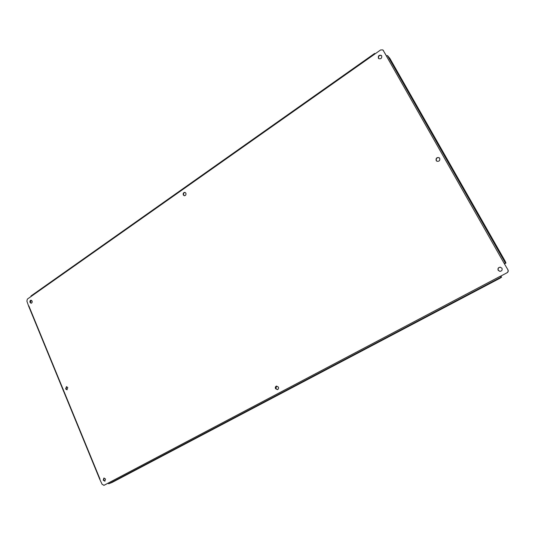 <?xml version="1.0" encoding="UTF-8"?>
<svg xmlns="http://www.w3.org/2000/svg" width="535" height="535" viewBox="0 0 535 535"><rect width="100%" height="100%" fill="white"/><g stroke="black" fill="none" stroke-linecap="round" stroke-linejoin="round"><path stroke-width="0.8" d="M500.379 267.206C498.446 267.467 497.751 268.49 498.299 270.289L499.931 271.345M501.957 268.256C502.505 270.068 501.803 271.098 499.857 271.345L498.152 270.275C497.61 268.436 498.326 267.413 500.312 267.199L501.957 268.256M276.635 386.063L275.799 388.557L277.578 389.587M278.401 387.099C278.815 388.323 278.488 389.172 277.431 389.634L275.505 388.637C275.09 387.4 275.418 386.551 276.481 386.096L278.401 387.099M104.084 478.002L103.596 480.089L105.02 481.092M105.495 479.006L104.84 481.179L103.222 480.216L103.89 478.049L105.495 479.006M439.115 157.705C436.874 157.444 435.958 158.413 436.366 160.627L436.995 161.276M439.716 158.34C440.104 160.607 439.168 161.563 436.894 161.229L436.172 160.52C435.791 158.24 436.734 157.283 439.021 157.651L439.716 158.34M66.668 386.671L66.019 388.838L67.136 389.741M67.778 387.581L66.942 389.794L65.631 388.905L66.467 386.685L67.778 387.581M381.401 55.493C379.221 55.105 378.285 56.055 378.606 58.348L378.9 58.723M381.676 55.847C381.963 58.235 380.994 59.164 378.78 58.636L378.379 58.168C378.098 55.767 379.068 54.844 381.288 55.393L381.676 55.847M185.063 192.406C183.746 192.68 183.278 193.543 183.645 195.014L184.461 195.763M185.866 193.155C186.22 194.74 185.698 195.603 184.287 195.743L183.304 194.947C182.95 193.362 183.478 192.5 184.889 192.359L185.866 193.155M31.211 300.209L30.428 302.415L31.284 303.211M32.067 300.998C32.367 302.228 32.04 302.971 31.083 303.238L30.027 302.429C29.726 301.198 30.054 300.449 31.01 300.188L32.067 300.998M382.94 50.016L386.444 55.854M507.989 269.894L504.217 263.481L507.989 269.894C508.504 271.064 508.21 272.007 507.113 272.73L500.419 276.261L501.188 276.562M107.963 483.272L104.051 485.292M31.164 295.915L30.916 296.591L380.639 49.942L382.826 49.915L383.421 50.544M30.916 296.591L27.352 299.105L26.89 301.165L28.629 306.147L99.771 479.34L102.185 484.429L104.185 485.252M104.318 485.198L103.81 485.385M103.944 485.332L107.943 483.219L108.745 483.8L112.337 482.323L500.031 278.213L501.583 277.21L501.195 276.521M500.419 276.261L507.113 272.73M507.849 269.881C508.364 271.051 508.069 272.001 506.973 272.723M504.358 263.494L505.241 263.421M386.35 55.914L504.217 263.481L505.943 263.06L505.247 261.307L389.861 58.368L387.48 55.58L386.35 55.914L383.194 50.357M374.868 54.015L374.647 53.433L375.162 53.808M66.159 389.112L65.925 388.53M501.161 276.508L501.549 277.197L500.279 276.254L107.943 483.219M100.025 479.166L28.83 305.88M505.909 263.066L505.187 263.454M505.354 262.993L387.48 55.58M108.745 483.8L500.981 277.177M30.983 295.969L374.647 53.433M505.943 263.06L505.221 263.447"/></g></svg>
